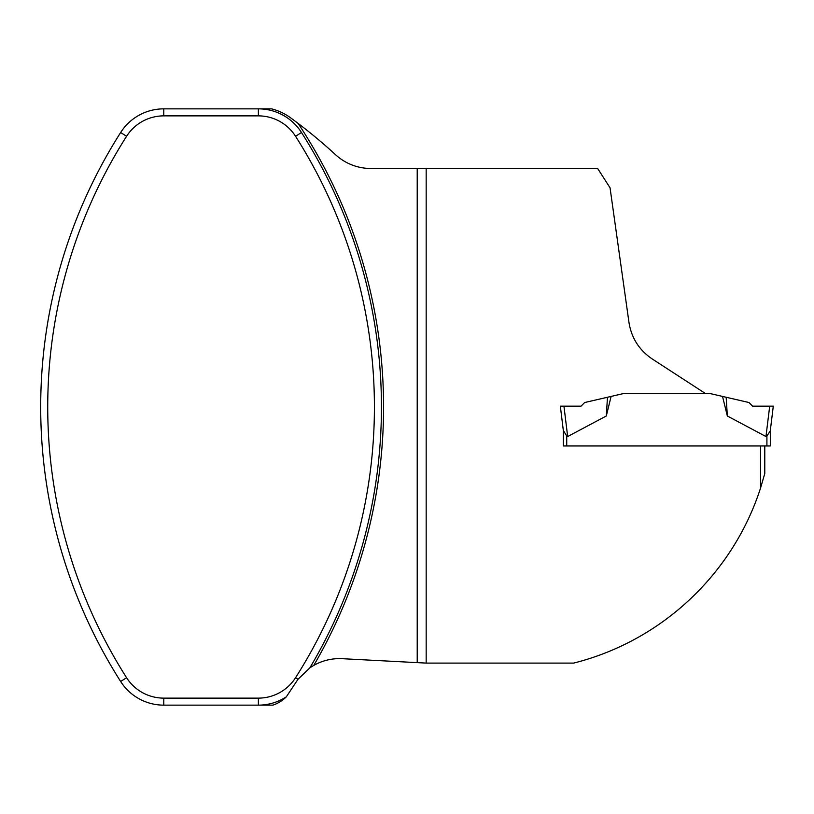 <?xml version="1.0" encoding="UTF-8"?>
<svg xmlns="http://www.w3.org/2000/svg" width="814" height="814" viewBox="0 0 814 814"><rect width="100%" height="100%" fill="white"/><g stroke="black" fill="none" stroke-linecap="round" stroke-linejoin="round"><path stroke-width="1.22" d="M764.784 445.95L764.784 473.534L760.52 488.146L760.52 445.95L764.784 445.95M727.34 415.995L726.169 397.263L748.961 402.523L752.584 406.145L773.3 406.145L752.584 406.145L769.698 406.145L765.964 436.538L727.34 415.995L722.527 396.418L710.357 393.61L623.28 393.61L584.676 402.523L581.043 406.145L563.939 406.145L567.673 436.538L566.727 435.989L567.673 436.538L606.298 415.995L611.111 396.418L623.28 393.61M705.575 393.61L652.146 358.913C639.183 350.091 631.471 337.973 628.988 322.568L610.042 187.78L597.649 168.478L426.17 168.478L426.17 663.095L573.667 663.095C661.599 640.964 732.702 574.297 760.52 488.146M563.939 406.145L560.337 406.145L563.319 430.433L563.319 445.95L770.319 445.95L770.319 430.433L770.319 445.95M417.216 168.478L417.216 662.627L342.195 658.689A51.964 51.964 0 0 0 313.766 665.425A513.247 513.247 0 0 0 298.107 123.402A515.374 515.374 0 0 1 335.612 154.762A51.964 51.964 0 0 0 370.797 168.478L426.17 168.478M313.766 665.425A51.964 51.964 0 0 0 309.839 667.897A511.121 511.121 0 0 0 301.485 132.509A51.109 51.109 0 0 0 258.374 108.852L163.777 108.852A51.109 51.109 0 0 0 120.655 132.509A511.121 511.121 0 0 0 120.655 681.491A51.109 51.109 0 0 0 163.777 705.148L272.822 705.148A34.076 34.076 0 0 0 286.325 696.825A51.109 51.109 0 0 1 258.374 705.148L258.374 698.127L163.777 698.127A44.088 44.088 0 0 1 126.587 677.716A504.09 504.09 0 0 1 126.587 136.284A44.088 44.088 0 0 1 163.777 115.873L258.374 115.873A44.088 44.088 0 0 1 295.553 136.284A504.09 504.09 0 0 1 295.553 677.716A44.088 44.088 0 0 1 258.374 698.127M298.107 123.402A515.374 515.374 0 0 0 290.578 117.796A55.372 55.372 0 0 0 271.55 108.852L258.374 108.852L258.374 115.873M309.839 667.897L298.005 679.273L286.325 696.825M417.216 662.627L426.17 663.095M295.553 136.284L301.485 132.509A51.109 51.109 0 0 0 258.374 108.852M563.319 445.95L566.727 445.95L566.727 435.989L563.319 430.433M765.964 436.538L766.91 435.989L765.964 436.538M769.698 406.145L773.3 406.145L770.258 430.952L766.91 435.989L766.91 445.95M606.298 415.995L607.468 397.263L611.111 396.418M726.169 397.263L722.527 396.418M560.337 406.145L563.38 430.952L560.337 406.145M298.005 679.273L295.553 677.716M163.777 705.148L163.777 698.127M120.655 681.491L126.587 677.716M120.655 132.509L126.587 136.284M163.777 108.852L163.777 115.873"/></g></svg>
